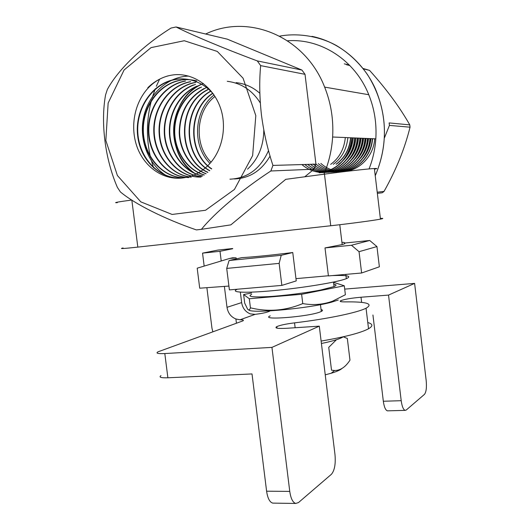 <?xml version="1.0" encoding="UTF-8"?>
<svg xmlns="http://www.w3.org/2000/svg" width="530" height="530" viewBox="0 0 530 530"><rect width="100%" height="100%" fill="white"/><g stroke="black" fill="none" stroke-linecap="round" stroke-linejoin="round"><path stroke-width="0.79" d="M148.261 87.914C155.873 79.951 164.876 75.545 175.264 74.684C194.96 73.398 214.252 87.874 221.003 109.544C227.668 131.235 220.347 156.834 203.626 169.242L203.189 169.587C197.418 174.012 191.125 176.722 184.307 177.716C164.764 181.081 145.392 168.215 137.508 148.128C129.764 127.922 134.037 103.211 148.261 87.914M169.487 177.371C150.447 168.056 138.973 142.736 143.252 119.21C147.28 95.393 166.93 76.598 188.614 76.095M196.047 174.065C164.042 156.376 167.513 96.553 203.361 83.508M263.814 130.128C263.556 146.287 258.13 159.298 247.536 169.156M227.271 81.309C241.216 83.031 252.227 90.252 260.303 102.979M268.531 150.573C260.429 168.792 247.563 178.332 229.947 179.186M236.128 82.634C245.112 83.647 253.015 87.205 259.839 93.3M270.075 156.059C261.482 170.753 249.55 178.385 234.286 178.948M184.307 177.716C161.835 181.035 140.238 161.173 137.614 135.495C134.653 109.869 151.388 83.68 174.622 79.52C180.187 78.486 185.851 78.705 191.608 80.162C200.181 82.508 207.475 87.178 213.491 94.174M183.532 177.815C162.034 177.351 144.014 156.423 142.941 132.248C141.695 107.736 158.046 84.243 179.961 80.255C185.48 79.235 191.098 79.454 196.809 80.898M188.753 177.57C167.4 177.133 149.5 156.41 148.433 132.467C147.201 108.193 163.432 84.919 185.189 80.977M191.29 177.172C170.64 175.284 154.21 154.409 153.773 131.221C153.216 107.603 169.196 85.529 190.316 81.686M195.722 82.435C174.025 86.311 157.933 109.703 159.556 133.739C160.968 157.523 179.438 177.563 200.744 177.073C179.352 177.795 160.676 157.807 159.166 133.924C157.443 109.823 173.562 86.271 195.338 82.382M201.393 176.722C182.221 175.006 166.533 157.026 164.472 135.62C162.458 114.122 174.41 92.207 193.344 84.986M202.652 175.993C184.718 172.575 170.852 154.667 169.441 134.388C168.109 113.837 179.385 93.419 197.213 86.032M204.222 175.006C187.733 170.302 175.476 152.958 174.39 133.931C173.403 114.553 183.565 95.466 199.982 87.563M205.951 173.807C190.674 168.03 179.723 150.805 179.226 132.685C179.544 112.526 187.878 97.765 204.222 88.411M207.78 172.402C177.212 159.305 176.225 104.662 207.813 89.543M209.661 170.792C182.274 156.231 181.989 106.656 210.622 91.107M211.569 168.964C187.56 153.448 187.547 109.405 212.669 93.234M211.715 168.818C187.965 153.236 187.971 109.611 212.821 93.406M209.807 170.66C182.684 156.012 182.419 106.874 210.781 91.259M207.926 172.283C177.729 159.113 176.629 105.165 207.747 89.815M206.09 173.701C190.667 167.765 179.743 150.103 179.584 131.771C180.299 111.326 189.084 96.679 205.951 87.814M204.348 174.92C187.739 170.07 175.516 152.329 174.728 133.129C174.039 113.513 184.725 94.512 201.532 87.072M202.765 175.927C185.261 172.435 171.687 155.217 169.905 135.402C168.235 115.427 178.544 95.128 195.583 86.973M201.473 176.675C182.075 174.807 166.367 156.171 164.77 134.494C163.18 112.592 176.033 90.816 195.471 84.416M188.885 176.775C168.977 173.376 153.945 152.249 154.17 129.645C154.316 106.556 170.117 85.516 190.701 81.739M186.335 177.371C165.605 175.324 149.188 154.237 148.804 130.883C148.301 107.1 164.366 84.913 185.586 81.03M183.731 177.788C162.286 177.206 144.385 156.264 143.365 132.149C142.172 107.689 158.503 84.296 180.366 80.315M181.101 178.027C159.033 179.034 139.549 158.351 137.86 133.447C135.938 108.339 152.507 83.66 175.039 79.579C180.597 78.546 186.255 78.765 192.012 80.222L191.608 80.162M209.946 163.505L207.449 160.65C191.933 142.146 195.053 109.505 214.054 94.983M304.783 176.788L314.025 169.189L315.953 164.161L272.937 165.413L270.85 170.985C241.779 189.998 214.623 212.927 201.433 229.324L230.861 224.866L285.723 179.345L324.466 174.145L330.733 225.753L137.82 247.112C123.51 248.656 118.601 248.941 123.079 247.974M131.732 200.022C117.521 201.97 112.711 202.864 117.296 202.698M345.169 242.998L343.519 242.336L341.936 242.501M229.609 258.461L236.122 257.865L232.59 257.799L229.609 258.461L197.193 268.18L199.711 288.201L228.92 286.074M359.042 251.684L351.469 245.251L369.715 240.487L376.943 246.576L359.042 251.684L361.619 272.996L379.374 266.795L376.943 246.576M281.225 255.308L279.144 263.377L226.714 268.412L229.093 260.508L281.225 255.308L292.759 252.525C271.44 255.188 254.433 256.891 241.746 257.646L229.093 260.508M236.122 257.865L236.254 258.885M292.759 252.525L296.243 280.9L281.854 285.398L229.397 289.897L226.714 268.412M279.144 263.377L281.854 285.398M369.715 240.487L344.387 243.078C345.56 243.343 344.825 243.84 342.188 244.569L325.003 247.921L328.415 275.925L361.619 272.996M325.003 247.921L351.469 245.251M332.356 275.58C347.501 275.063 352.152 276.09 346.322 278.674L345.514 278.972C335.841 282.464 302.12 287.989 273.407 290.632C244.595 293.322 229.291 292.447 237.486 289.208M295.965 278.641L328.395 275.759M211.073 162.22C193.722 145.147 195.616 111.114 215.008 96.453M314.025 169.189L270.85 170.985M315.953 164.161L305.022 74.319L260.661 65.627C259.21 80.719 259.481 97.222 261.469 115.142C263.86 132.897 267.683 149.659 272.937 165.413M305.022 74.319L301.948 70.066L257.295 60.91L260.661 65.627M301.948 70.066L227.204 39.134L176.066 26.984C192.198 35.165 223.753 48.422 257.295 60.91M201.433 229.324L196.372 229.914C164.439 218.93 134.719 203.984 120.376 191.913L117.402 187.415C105.245 159.583 100.415 123.013 105.583 94.87L107.305 89.577C117.501 70.391 142.08 46.176 171.024 28.063L176.066 26.984M255.811 115.626L252.638 155.588L234.445 189.442L205.507 210.277L172.091 214.438L140.821 201.87L117.402 175.523L105.848 140.483L108.147 103.065L124.06 70.013L151.037 47.627L184.281 40.73L217.3 51.443L243.071 78.201L255.811 115.626M153.627 167.997L151.116 159.689M150.606 157.649C146.068 138.33 146.406 119.038 151.62 99.779M152.143 97.931L155.29 88.782M156.304 86.284L159.59 79.202M205.66 34.013C248.411 13.177 305.108 36.391 324.638 87.105C330.972 102.992 333.635 119.621 332.628 137.005C331.787 150.043 328.892 162.445 323.956 174.211M374.452 169.189C377.638 168.566 377.612 168.341 374.372 168.513C367.714 168.851 343.678 171.554 324.466 174.145M380.354 218.413C383.594 218.261 383.627 218.499 380.441 219.128C373.908 220.434 349.972 223.633 330.733 225.753M287.558 40.79C320.862 38.233 355.047 60.142 368.774 94.724C374.432 108.769 376.777 123.477 375.816 138.84C375.094 149.294 372.842 159.325 369.052 168.931M330.674 164.386C339.279 158.033 344.162 149.089 345.328 137.542M333.297 164.307C341.857 158 346.713 149.115 347.872 137.654M336.099 164.22C344.599 157.96 349.436 149.142 350.588 137.767M336.311 164.214C344.811 157.96 349.641 149.142 350.794 137.774M338.856 164.134C347.309 157.92 352.112 149.168 353.265 137.88M346.587 159.662C351.993 153.799 355.093 146.578 355.902 137.992M349.542 159.278C354.729 153.514 357.717 146.452 358.499 138.105M352.291 159.073C357.366 153.369 360.287 146.412 361.056 138.211M355.199 158.642C360.042 153.044 362.838 146.267 363.58 138.317M357.863 158.45C362.6 152.912 365.336 146.234 366.064 138.423M360.645 158.072C365.183 152.627 367.807 146.114 368.509 138.529M363.242 157.867C367.668 152.488 370.231 146.075 370.927 138.628M333.536 282.324L344.295 285.776L301.623 294.296L249.299 298.735L243.621 294.521L251.545 293.017M251.704 294.302C246.854 296.641 252.485 297.409 268.597 296.615C284.159 295.687 306.565 292.845 320.869 289.983L334.052 286.571C336.782 285.412 336.689 284.617 333.761 284.179M338.286 300.006L331.323 302.239C308.705 308.48 250.849 313.767 248.769 309.937M243.621 294.521L244.688 303.12L247.656 309.242C248.775 310.467 249.703 309.99 250.425 307.824C268.16 312.144 285.604 310.732 302.762 303.584C313.144 305.419 323.088 304.618 332.588 301.173L345.381 294.74L344.295 285.776M250.425 307.824L249.299 298.735M302.762 303.584L301.623 294.296M320.842 163.406C325.003 167.175 329.879 169.679 335.47 170.918M343.837 171.488C359.4 170.64 373.643 156.29 374.703 138.794M318.298 163.611C323.194 167.983 328.945 170.607 335.55 171.488M341.267 171.621C356.928 170.773 371.258 156.317 372.325 138.688M315.721 163.823C321.385 168.792 328.01 171.455 335.596 171.819M338.637 171.76C354.398 170.932 368.84 156.363 369.907 138.588M313.104 164.028C318.378 168.619 324.526 171.236 331.555 171.879M336.073 171.892C351.907 171.018 366.389 156.363 367.456 138.482M310.454 164.24C315.317 168.447 320.968 170.991 327.421 171.872M332.33 172.084C348.614 171.786 363.898 156.82 364.971 138.376M307.758 164.452C312.607 168.6 318.232 171.117 324.625 172.005M330.687 172.164C346.713 171.289 361.374 156.416 362.447 138.27M305.028 164.664C310.282 169.103 316.357 171.64 323.247 172.29M327.772 172.323C343.95 171.528 358.817 156.516 359.883 138.164M302.252 164.883C307.93 169.6 314.462 172.144 321.849 172.515M325.075 172.455C341.32 171.614 356.213 156.509 357.286 138.052M322.134 172.608C338.511 171.826 353.576 156.582 354.65 137.939M324.91 171.879C340.618 167.036 349.634 155.688 351.966 137.826M341.227 171.627C356.975 170.945 371.503 156.436 372.57 138.701M338.597 171.766C354.451 171.097 369.092 156.482 370.159 138.595M336.027 171.899C351.96 171.19 366.641 156.482 367.707 138.496M333.238 172.038C349.303 171.402 364.156 156.562 365.223 138.39M330.647 172.171C346.766 171.468 361.639 156.542 362.705 138.284M327.745 172.323C344.016 171.7 359.075 156.635 360.148 138.171M325.036 172.462C341.38 171.793 356.485 156.635 357.551 138.065M322.107 172.614C338.584 171.998 353.848 156.708 354.921 137.952M319.166 172.767C335.768 172.184 351.171 156.761 352.245 137.84M377.353 193.377L382.309 192.761L384.051 191.396L377.214 192.218M384.442 137.873L389.431 125.398L410.048 127.187C404.708 148.698 396.042 170.103 384.051 191.396M389.431 125.398L389.133 122.92L409.776 124.875L410.048 127.187M363.355 68.86L369.556 70.377C386.184 88.795 399.587 106.954 409.776 124.875M346.428 64.706L349.866 65.548M363.043 68.463L369.556 70.377M344.301 63.845L349.436 65.111M343.301 336.782L342.771 337.113C339.12 339.193 331.999 341.32 321.412 343.486M341.91 368.542C340.194 370.046 336.643 371.609 331.243 373.233L325.241 374.823M336.431 339.73L328.732 347.369L331.515 370.178L334.556 370.496C340.353 370.53 345.494 367.091 349.972 360.168L347.322 338.385L346.686 338.226M367.78 322.545C372.954 323.962 373.206 326.036 368.529 328.772C360.817 332.88 345.01 336.981 321.114 341.075M387.887 410.829L387.417 410.843C385.509 410.2 384.144 407 383.329 401.25L401.203 400.693L388.53 295.091L361.003 297.231C351.297 298.099 344.546 299.251 340.757 300.689C339.266 301.517 340.77 301.915 345.282 301.881C366.767 301.63 373.69 303.75 366.051 308.221C357.359 312.68 327.063 319.02 294.548 322.863C285.981 323.943 280.072 325.188 276.799 326.606C274.248 328.196 277.601 328.759 286.863 328.282L319.292 326.149L334.986 454.594C335.795 463.955 334.596 470.521 331.402 474.297L298.469 502.579L295.727 503.447L272.738 503.116C269.684 502.195 267.637 498.226 266.603 491.197L252.015 373.942L167.884 377.791C160.928 377.989 158.622 377.267 160.968 375.637M255.175 314.356L240.044 319.782L235.903 318.981C230.928 316.913 227.96 313.025 227.006 307.32L241.64 302.597C242.568 308.129 245.456 311.892 250.312 313.886L255.175 314.356C260.78 313.654 264.874 312.872 267.451 312.004L269.664 311.203M266.603 491.197L289.764 491.403L271.943 347.382L164.803 353.55L167.884 377.791M164.803 353.55C157.854 353.848 155.568 353.278 157.947 351.854L242.819 320.908C244.118 320.186 243.19 319.809 240.044 319.782M401.203 400.693C402.012 406.49 403.337 409.71 405.165 410.366L406.252 410.015L424.45 394.386C426.239 392.081 426.809 387.41 426.166 380.374L414.606 283.398L344.699 289.108M383.329 401.25L372.934 315.012M270.234 315.84C258.971 320.723 309.666 316.702 320.61 311.753L321.286 311.448C322.949 310.6 322.869 309.977 321.061 309.566M271.943 347.382L319.292 326.149M414.606 283.398L388.53 295.091M289.764 491.403C290.798 498.505 292.785 502.519 295.727 503.447M273.772 503.136L272.738 503.116M221.215 260.979L220.01 251.306L202.546 253.135L204.169 266.087M206.879 287.684L211.967 328.242L212.874 331.826M227.006 307.32L224.389 286.405M202.546 253.135L217.83 250.087L232.683 248.524M241.64 302.597L240.342 292.149M220.01 251.306L232.71 248.736M131.831 200.088L137.82 247.112M311.931 36.351C338.564 41.83 362.666 61.268 375.147 88.311C387.476 117.435 387.509 146.591 375.24 175.761M295.144 327.739L294.548 322.863M361.626 302.378L361.003 297.231M236.44 323.273L235.903 318.981M147.81 87.728C153.733 81.931 160.53 77.97 168.189 75.83M195.981 174.105C180.021 164.24 171.197 142.596 174.237 122.821C176.238 111.174 181.147 101.257 188.971 93.061C193.284 88.954 198.054 85.747 203.288 83.455M339.783 224.72L342.188 244.569M345.805 274.388L346.322 278.674M375.227 175.682C390.517 140.311 385.979 103.661 367.442 74.551C359.022 62.6 348.813 53.007 336.815 45.772C320.988 36.809 299.052 32.522 279.674 36.133M332.628 137.005L375.816 138.84M324.638 87.105L368.774 94.724M374.372 168.513L380.441 219.128M333.502 282.059L334.052 286.571M331.323 302.239L332.595 301.179M331.243 373.233L334.556 370.503M343.268 336.788L346.686 338.219M368.529 328.772L366.051 308.221M340.876 301.636L340.757 300.689M276.991 328.163L276.799 326.606M387.417 410.843L405.165 410.366M320.458 304.637L321.286 311.448"/></g></svg>
